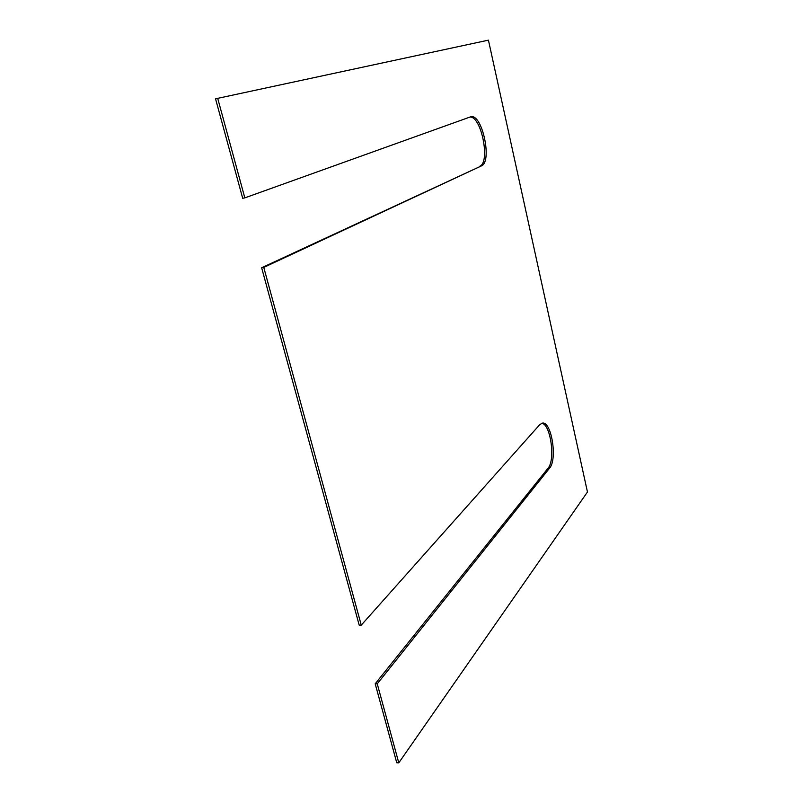 <?xml version="1.0" encoding="UTF-8"?>
<svg xmlns="http://www.w3.org/2000/svg" width="803" height="803" viewBox="0 0 803 803"><rect width="100%" height="100%" fill="white"/><g stroke="black" fill="none" stroke-linecap="round" stroke-linejoin="round"><path stroke-width="1.2" d="M217.683 98.277L244.825 197.869L242.697 198.301L215.535 98.809L488.425 40.15L587.465 492.008L398.78 762.85L396.752 762.77L375.202 683.805L548.027 468.239C555.686 459.938 550.557 423.623 541.654 423.271M481.358 165.93L261.648 267.77L263.775 267.409L481.358 165.93C492.58 161.965 482.222 113.303 470.759 116.776L244.825 197.869M479.742 166.241C490.573 162.487 481.388 115.993 469.926 117.047M261.648 267.77L359.202 625.176L361.26 625.146L263.775 267.409M375.202 683.805L377.249 683.825L549.583 468.129C557.583 459.426 551.541 421.214 542.426 423.101L539.767 424.626L361.26 625.146M377.249 683.825L398.78 762.85M549.583 468.129L548.027 468.239"/></g></svg>
